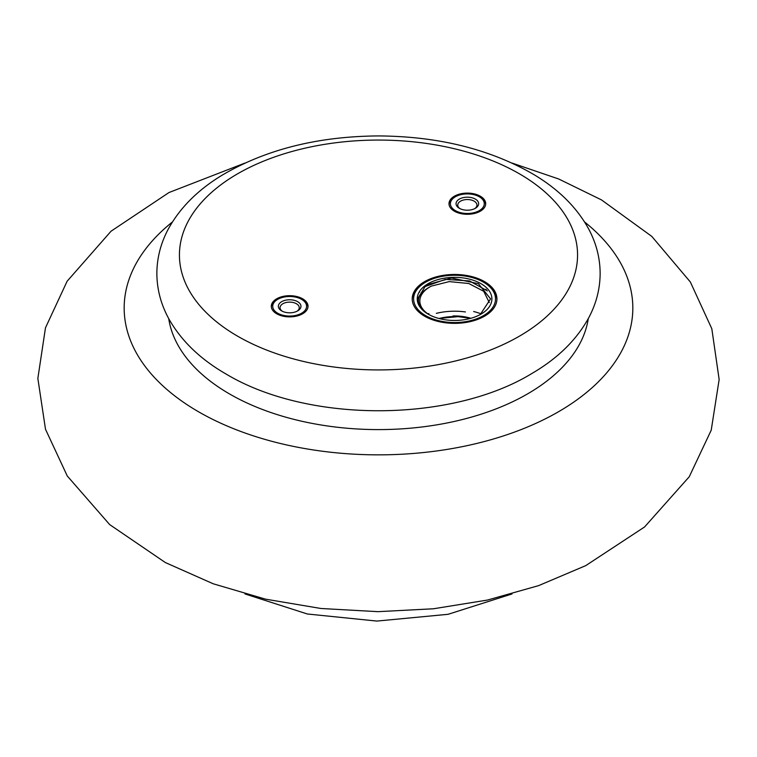 <?xml version="1.0" encoding="UTF-8"?>
<svg xmlns="http://www.w3.org/2000/svg" width="757" height="757" viewBox="0 0 757 757"><rect width="100%" height="100%" fill="white"/><g stroke="black" fill="none" stroke-linecap="round" stroke-linejoin="round"><path stroke-width="1.14" d="M424.62 316.199A42.354 24.451 180 0 1 412.215 298.911A42.354 24.451 180 0 1 454.569 274.46A42.354 24.451 180 0 1 496.923 298.911A42.354 24.451 180 0 1 470.778 321.498A42.354 24.451 180 0 1 424.62 316.199M276.683 313.777A18.357 10.598 0 0 0 296.678 316.076A18.357 10.598 0 0 0 308.014 306.282A18.357 10.598 0 0 0 289.657 295.694A18.357 10.598 0 0 0 271.309 306.282A18.357 10.598 0 0 0 276.683 313.777M454.37 211.194A18.357 10.598 0 0 0 474.365 213.483A18.357 10.598 0 0 0 485.701 203.699A18.357 10.598 0 0 0 467.343 193.101A18.357 10.598 0 0 0 448.996 203.699A18.357 10.598 0 0 0 454.37 211.194M418.81 292.722A42.354 24.451 180 0 1 419.652 291.984A42.354 24.451 0 0 0 418.81 292.722M485.757 289.278A42.354 24.451 180 0 1 486.354 289.666A42.354 24.451 0 0 0 485.757 289.278M455.364 210.616A16.938 9.784 0 0 0 479.323 210.616A16.938 9.784 0 0 0 479.323 196.782A16.938 9.784 0 0 0 455.364 196.782A16.938 9.784 0 0 0 455.364 210.616M459.357 208.307L459.357 208.307A11.298 6.52 180 0 1 459.357 199.091A11.298 6.52 180 0 1 475.33 199.091A11.298 6.52 180 0 1 475.33 208.307A11.298 6.52 180 0 1 459.357 208.307M449.024 204.276A18.357 10.598 180 0 1 454.37 197.359L455.364 196.782M479.323 196.782L480.326 197.359A18.357 10.598 180 0 1 485.672 204.276M474.686 208.658A9.604 5.545 0 0 0 476.948 205.081A9.604 5.545 0 0 0 467.343 199.536A9.604 5.545 0 0 0 457.748 205.081A9.604 5.545 0 0 0 460.01 208.658M302.639 299.942L301.636 299.365A16.938 9.784 0 0 0 277.677 299.365A16.938 9.784 0 0 0 277.677 313.199A16.938 9.784 0 0 0 301.636 313.199A16.938 9.784 0 0 0 301.636 299.365L302.639 299.942A18.357 10.598 180 0 1 307.985 306.859M297.643 301.674A11.298 6.52 180 0 1 297.643 310.9A11.298 6.52 180 0 1 281.67 310.9A11.298 6.52 180 0 1 281.67 301.674A11.298 6.52 180 0 1 297.643 301.674M271.328 306.859A18.357 10.598 180 0 1 276.683 299.942L277.677 299.365M296.999 311.241A9.604 5.545 0 0 0 299.261 307.673A9.604 5.545 0 0 0 296.441 303.746A9.604 5.545 0 0 0 285.985 302.545A9.604 5.545 0 0 0 280.062 307.673A9.604 5.545 0 0 0 282.323 311.241M436.335 313.351A46.584 26.892 180 0 1 465.441 311.95M438.937 318.479L458.099 316.644A37.33 21.556 0 0 0 439.032 318.508M458.099 316.644A37.33 21.556 180 0 1 470.106 318.508M425.623 315.622A40.944 23.637 0 0 0 483.515 315.622A40.944 23.637 0 0 0 483.515 282.191A40.944 23.637 0 0 0 425.614 282.191A40.944 23.637 0 0 0 425.623 315.622M425.614 312.509A37.33 21.556 180 0 1 417.239 298.911A37.33 21.556 180 0 1 425.973 285.058A37.33 21.556 180 0 1 479.787 283.014A37.33 21.556 180 0 1 480.96 314.146A37.33 21.556 180 0 1 428.169 314.146A37.33 21.556 180 0 1 425.614 312.509C414.429 302.772 416.341 293.971 431.367 286.099A34.737 20.061 0 0 0 419.832 301.021A34.737 20.061 0 0 0 429.124 314.675M412.224 299.488A42.354 24.451 180 0 1 424.62 282.768L425.614 282.191M483.515 282.191L484.518 282.768A42.354 24.451 180 0 1 496.904 299.488M481.263 313.918A48.003 27.716 0 0 0 473.645 311.515M428.859 313.549A48.003 27.716 0 0 0 427.932 313.9M489.287 302.554L483.704 291.256L468.725 283.497L449.223 281.604L431.367 286.099M470.627 318.366L452.951 315.953A34.737 20.061 180 0 1 470.901 318.29M480.279 314.534L490.564 298.873L478.415 283.676L451.484 278.027L425.973 285.058M487.357 290.887L469.548 280.951L445.381 279.371L425.093 286.581L417.277 299.365M172.407 221.981A254.324 146.83 0 0 0 208.468 417.211A254.324 146.83 0 0 0 548.532 417.211A254.324 146.83 0 0 0 584.593 221.981M168.716 318.602A210.588 121.584 0 0 0 378.5 429.598A210.588 121.584 0 0 0 588.284 318.602M237.745 336.259A199.053 114.922 0 0 0 570.778 284.736A199.053 114.922 0 0 0 326.986 143.981A199.053 114.922 0 0 0 237.745 336.259M512.016 163.048L558.77 179.021L601.503 199.914L651.768 236.373L690.356 282.001L711.817 328.746L719.15 379.503L711.22 430.194L689.249 476.749L644.567 526.967L585.719 565.64L538.596 585.634L487.423 600.064L433.411 608.779L377.942 611.665L320.93 608.486L265.527 599.156L213.237 583.789L165.357 562.555L109.68 524.601L67.278 476.002L45.496 429.257L37.85 378.424L45.477 327.809L67.127 281.235L111.042 231.216L168.991 192.533L244.984 163.048M226.457 374.261C200.567 359.414 181.406 341.029 168.981 319.085C160.9 304.437 156.86 289.042 156.86 272.917C157.03 257.494 160.91 242.751 168.489 228.69C180.071 207.721 197.851 189.95 221.839 175.359C265.735 149.422 318.082 136.279 378.897 135.929C438.833 136.392 490.564 149.318 534.082 174.697C558.789 189.515 577.014 207.673 588.766 229.153C596.27 243.262 600.064 258.033 600.14 273.476C600.055 288.862 596.27 303.585 588.795 317.647C576.673 339.827 557.691 358.44 531.868 373.494C451.494 422.624 308.724 423.437 226.457 374.261M244.994 593.952L307.37 613.993L376.891 621.071L448.106 614.306L512.016 593.952"/></g></svg>
